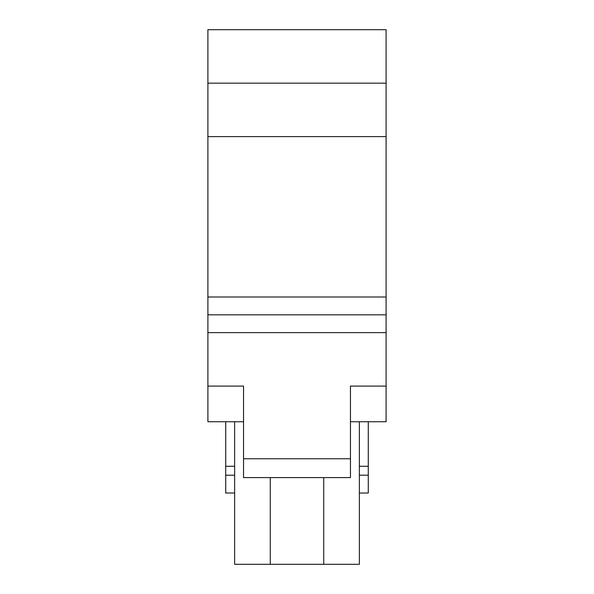 <?xml version="1.0" encoding="UTF-8"?>
<svg xmlns="http://www.w3.org/2000/svg" width="594" height="594" viewBox="0 0 594 594"><rect width="100%" height="100%" fill="white"/><g stroke="black" fill="none" stroke-linecap="round" stroke-linejoin="round"><path stroke-width="0.89" d="M359.37 421.74L359.37 564.3L234.63 564.3L234.63 421.74M386.1 83.16L207.9 83.16L207.9 29.7L386.1 29.7L386.1 421.74L350.46 421.74M243.54 421.74L207.9 421.74L207.9 83.16M368.28 421.74L368.28 493.02L359.37 493.02M234.63 466.29L225.72 466.29L225.72 421.74M368.28 466.29L359.37 466.29M234.63 475.2L225.72 475.2L225.72 466.29M368.28 475.2L359.37 475.2M234.63 493.02L225.72 493.02L225.72 475.2M350.46 386.1L386.1 386.1L350.46 386.1L350.46 477.591L243.54 477.591L243.54 386.1L207.9 386.1L243.54 386.1M386.1 136.62L207.9 136.62M386.1 297L207.9 297M386.1 314.82L207.9 314.82M386.1 332.64L207.9 332.64M323.73 477.591L323.73 564.3M270.27 477.591L270.27 564.3M350.46 458.761L243.54 458.761"/></g></svg>
